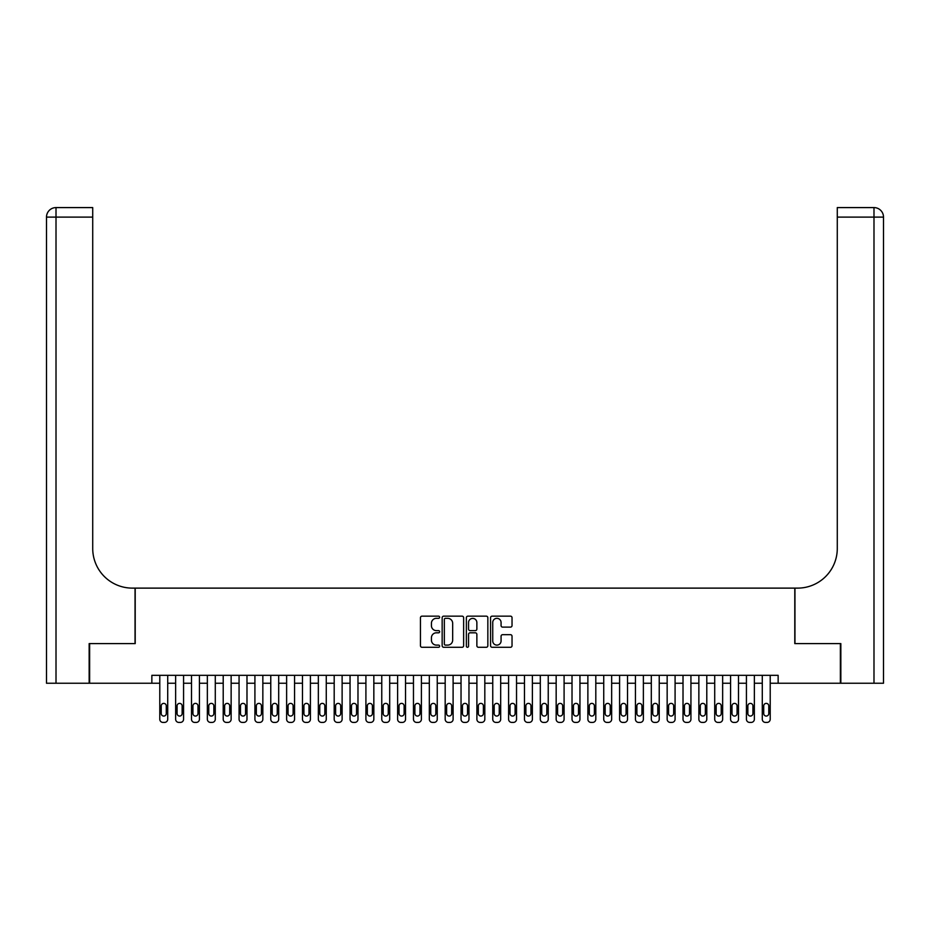 <?xml version="1.0" encoding="UTF-8"?>
<svg xmlns="http://www.w3.org/2000/svg" width="930" height="930" viewBox="0 0 930 930"><rect width="100%" height="100%" fill="white"/><g stroke="black" fill="none" stroke-linecap="round" stroke-linejoin="round"><path stroke-width="1.4" d="M439.634 617.241A1.093 1.093 0 0 0 438.542 616.16L422.011 616.16A1.558 1.558 0 0 0 420.453 617.706L420.453 645.722A1.558 1.558 0 0 0 422.011 647.28L438.542 647.28A1.093 1.093 0 0 0 439.634 646.187A1.093 1.093 0 0 0 438.542 645.106L436.403 645.106A4.976 4.976 0 0 1 431.427 640.119L431.427 637.782A4.976 4.976 0 0 1 436.403 632.807L438.542 632.807A1.093 1.093 0 0 0 439.634 631.714A1.093 1.093 0 0 0 438.542 630.633L436.403 630.633A4.976 4.976 0 0 1 431.427 625.646L431.427 623.309A4.976 4.976 0 0 1 436.403 618.334L438.542 618.334A1.093 1.093 0 0 0 439.634 617.241M510.489 627.122A1.558 1.558 0 0 0 512.035 625.576L512.035 617.706A1.558 1.558 0 0 0 510.489 616.16L492.121 616.16A1.558 1.558 0 0 0 490.563 617.706L490.563 645.722A1.558 1.558 0 0 0 492.121 647.28L510.489 647.28A1.558 1.558 0 0 0 512.035 645.722L512.035 636.236A1.558 1.558 0 0 0 510.489 634.679L502.619 634.679A1.558 1.558 0 0 0 501.072 636.236L501.072 640.944A4.162 4.162 0 0 1 496.899 645.106A4.162 4.162 0 0 1 492.737 640.944L492.737 622.496A4.162 4.162 0 0 1 496.899 618.334A4.162 4.162 0 0 1 501.072 622.496L501.072 625.576A1.558 1.558 0 0 0 502.619 627.122L510.489 627.122M151.857 683.248L89.629 683.248L89.629 643.606L135.21 643.606L135.21 588.12L794.79 588.12L794.79 643.606L840.371 643.606L840.371 683.248L778.143 683.248L778.143 675.319L151.857 675.319L151.857 683.248L159.786 683.248L159.786 719.239A3.174 3.174 0 0 0 162.959 722.412L164.54 722.412A3.174 3.174 0 0 0 167.714 719.239L167.714 683.248L175.642 683.248L175.642 719.239A3.174 3.174 0 0 0 178.816 722.412L180.397 722.412A3.174 3.174 0 0 0 183.57 719.239L183.57 683.248L191.499 683.248L191.499 719.239A3.174 3.174 0 0 0 194.672 722.412L196.253 722.412A3.174 3.174 0 0 0 199.427 719.239L199.427 683.248L207.355 683.248L207.355 719.239A3.174 3.174 0 0 0 210.517 722.412L212.11 722.412A3.174 3.174 0 0 0 215.283 719.239L215.283 683.248L223.212 683.248L223.212 719.239A3.174 3.174 0 0 0 226.374 722.412L227.966 722.412A3.174 3.174 0 0 0 231.14 719.239L231.14 683.248L239.068 683.248L239.068 719.239A3.174 3.174 0 0 0 242.23 722.412L243.823 722.412A3.174 3.174 0 0 0 246.985 719.239L246.985 683.248L254.913 683.248L254.913 719.239A3.174 3.174 0 0 0 258.087 722.412L259.679 722.412A3.174 3.174 0 0 0 262.841 719.239L262.841 683.248L270.769 683.248L270.769 719.239A3.174 3.174 0 0 0 273.943 722.412L275.524 722.412A3.174 3.174 0 0 0 278.698 719.239L278.698 683.248L286.626 683.248L286.626 719.239A3.174 3.174 0 0 0 289.8 722.412L291.381 722.412A3.174 3.174 0 0 0 294.554 719.239L294.554 683.248L302.483 683.248L302.483 719.239A3.174 3.174 0 0 0 305.656 722.412L307.237 722.412A3.174 3.174 0 0 0 310.411 719.239L310.411 683.248L318.339 683.248L318.339 719.239A3.174 3.174 0 0 0 321.513 722.412L323.094 722.412A3.174 3.174 0 0 0 326.267 719.239L326.267 683.248L334.196 683.248L334.196 719.239A3.174 3.174 0 0 0 337.369 722.412L338.95 722.412A3.174 3.174 0 0 0 342.124 719.239L342.124 683.248L350.052 683.248L350.052 719.239A3.174 3.174 0 0 0 353.226 722.412L354.807 722.412A3.174 3.174 0 0 0 357.98 719.239L357.98 683.248L365.909 683.248L365.909 719.239A3.174 3.174 0 0 0 369.071 722.412L370.663 722.412A3.174 3.174 0 0 0 373.837 719.239L373.837 683.248L381.765 683.248L381.765 719.239A3.174 3.174 0 0 0 384.927 722.412L386.52 722.412A3.174 3.174 0 0 0 389.693 719.239L389.693 683.248L397.61 683.248L397.61 719.239A3.174 3.174 0 0 0 400.784 722.412L402.376 722.412A3.174 3.174 0 0 0 405.538 719.239L405.538 683.248L413.466 683.248L413.466 719.239A3.174 3.174 0 0 0 416.64 722.412L418.233 722.412A3.174 3.174 0 0 0 421.395 719.239L421.395 683.248L429.323 683.248L429.323 719.239A3.174 3.174 0 0 0 432.497 722.412L434.077 722.412A3.174 3.174 0 0 0 437.251 719.239L437.251 683.248L445.179 683.248L445.179 719.239A3.174 3.174 0 0 0 448.353 722.412L449.934 722.412A3.174 3.174 0 0 0 453.108 719.239L453.108 683.248L461.036 683.248L461.036 719.239A3.174 3.174 0 0 0 464.21 722.412L465.791 722.412A3.174 3.174 0 0 0 468.964 719.239L468.964 683.248L476.892 683.248L476.892 719.239A3.174 3.174 0 0 0 480.066 722.412L481.647 722.412A3.174 3.174 0 0 0 484.821 719.239L484.821 683.248L492.749 683.248L492.749 719.239A3.174 3.174 0 0 0 495.923 722.412L497.504 722.412A3.174 3.174 0 0 0 500.677 719.239L500.677 683.248L508.605 683.248L508.605 719.239A3.174 3.174 0 0 0 511.767 722.412L513.36 722.412A3.174 3.174 0 0 0 516.534 719.239L516.534 683.248L524.462 683.248L524.462 719.239A3.174 3.174 0 0 0 527.624 722.412L529.216 722.412A3.174 3.174 0 0 0 532.39 719.239L532.39 683.248L540.307 683.248L540.307 719.239A3.174 3.174 0 0 0 543.48 722.412L545.073 722.412A3.174 3.174 0 0 0 548.235 719.239L548.235 683.248L556.163 683.248L556.163 719.239A3.174 3.174 0 0 0 559.337 722.412L560.93 722.412A3.174 3.174 0 0 0 564.092 719.239L564.092 683.248L572.02 683.248L572.02 719.239A3.174 3.174 0 0 0 575.193 722.412L576.774 722.412A3.174 3.174 0 0 0 579.948 719.239L579.948 683.248L587.876 683.248L587.876 719.239A3.174 3.174 0 0 0 591.05 722.412L592.631 722.412A3.174 3.174 0 0 0 595.805 719.239L595.805 683.248L603.733 683.248L603.733 719.239A3.174 3.174 0 0 0 606.906 722.412L608.487 722.412A3.174 3.174 0 0 0 611.661 719.239L611.661 683.248L619.589 683.248L619.589 719.239A3.174 3.174 0 0 0 622.763 722.412L624.344 722.412A3.174 3.174 0 0 0 627.518 719.239L627.518 683.248L635.446 683.248L635.446 719.239A3.174 3.174 0 0 0 638.619 722.412L640.2 722.412A3.174 3.174 0 0 0 643.374 719.239L643.374 683.248L651.302 683.248L651.302 719.239A3.174 3.174 0 0 0 654.476 722.412L656.057 722.412A3.174 3.174 0 0 0 659.231 719.239L659.231 683.248L667.159 683.248L667.159 719.239A3.174 3.174 0 0 0 670.321 722.412L671.913 722.412A3.174 3.174 0 0 0 675.087 719.239L675.087 683.248L683.015 683.248L683.015 719.239A3.174 3.174 0 0 0 686.177 722.412L687.77 722.412A3.174 3.174 0 0 0 690.932 719.239L690.932 683.248L698.86 683.248L698.86 719.239A3.174 3.174 0 0 0 702.034 722.412L703.626 722.412A3.174 3.174 0 0 0 706.788 719.239L706.788 683.248L714.717 683.248L714.717 719.239A3.174 3.174 0 0 0 717.89 722.412L719.483 722.412A3.174 3.174 0 0 0 722.645 719.239L722.645 683.248L730.573 683.248L730.573 719.239A3.174 3.174 0 0 0 733.747 722.412L735.328 722.412A3.174 3.174 0 0 0 738.501 719.239L738.501 683.248L746.43 683.248L746.43 719.239A3.174 3.174 0 0 0 749.603 722.412L751.184 722.412A3.174 3.174 0 0 0 754.358 719.239L754.358 683.248L762.286 683.248L762.286 719.239A3.174 3.174 0 0 0 765.46 722.412L767.041 722.412A3.174 3.174 0 0 0 770.214 719.239L770.214 683.248L778.143 683.248M463.64 617.706A1.558 1.558 0 0 0 462.082 616.16L443.715 616.16A1.558 1.558 0 0 0 442.157 617.706L442.157 645.722A1.558 1.558 0 0 0 443.715 647.28L462.082 647.28A1.558 1.558 0 0 0 463.64 645.722L463.64 617.706M467.918 616.16L486.285 616.16A1.558 1.558 0 0 1 487.843 617.706L487.843 645.722A1.558 1.558 0 0 1 486.285 647.28L478.427 647.28A1.558 1.558 0 0 1 476.869 645.722L476.869 634.365A1.558 1.558 0 0 0 475.311 632.807L470.092 632.807A1.558 1.558 0 0 0 468.546 634.365L468.546 646.187A1.093 1.093 0 0 1 467.453 647.28A1.093 1.093 0 0 1 466.36 646.187L466.36 617.706A1.558 1.558 0 0 1 467.918 616.16M445.435 618.334A1.093 1.093 0 0 0 444.342 619.427L444.342 644.013A1.093 1.093 0 0 0 445.435 645.106L447.69 645.106A4.976 4.976 0 0 0 452.666 640.119L452.666 623.309A4.976 4.976 0 0 0 447.69 618.334L445.435 618.334M476.869 622.577A4.162 4.162 0 0 0 472.707 618.415A4.162 4.162 0 0 0 468.546 622.577L468.546 629.075A1.558 1.558 0 0 0 470.092 630.633L475.311 630.633A1.558 1.558 0 0 0 476.869 629.075L476.869 622.577M167.714 675.319L167.714 719.239M159.786 675.319L159.786 719.239M166.284 713.531A2.534 2.534 0 0 1 163.75 716.065A2.534 2.534 0 0 1 161.216 713.531L161.216 705.917A2.534 2.534 0 0 1 163.75 703.382A2.534 2.534 0 0 1 166.284 705.917L166.284 713.531M162.959 722.412L164.54 722.412M89.152 643.606L135.048 643.606L135.048 588.12L132.351 588.12A39.641 39.641 0 0 1 92.721 548.479L92.721 217.108L56.009 217.108L56.009 683.248L89.152 683.248L89.152 643.606M56.009 683.248L46.5 683.248L46.5 217.108A9.509 9.509 0 0 1 56.009 207.588L92.721 207.588L92.721 217.108M92.721 207.588L56.009 207.588A9.509 9.509 0 0 0 46.5 217.108L56.009 217.108L56.009 207.588M132.351 588.12A39.641 39.641 0 0 1 92.721 548.479M873.991 683.248L873.991 207.588A9.509 9.509 0 0 1 883.5 217.108L883.5 683.248L840.848 683.248L840.848 643.606L794.952 643.606L794.952 588.12L797.649 588.12A39.641 39.641 0 0 0 837.279 548.479L837.279 207.588L873.991 207.588L837.279 207.588M797.649 588.12A39.641 39.641 0 0 0 837.279 548.479M183.57 675.319L183.57 719.239M175.642 675.319L175.642 719.239M182.141 713.531A2.534 2.534 0 0 1 179.606 716.065A2.534 2.534 0 0 1 177.072 713.531L177.072 705.917A2.534 2.534 0 0 1 179.606 703.382A2.534 2.534 0 0 1 182.141 705.917L182.141 713.531M178.816 722.412L180.397 722.412M199.427 675.319L199.427 719.239M191.499 675.319L191.499 719.239M197.997 713.531A2.534 2.534 0 0 1 195.463 716.065A2.534 2.534 0 0 1 192.929 713.531L192.929 705.917A2.534 2.534 0 0 1 195.463 703.382A2.534 2.534 0 0 1 197.997 705.917L197.997 713.531M194.672 722.412L196.253 722.412M215.283 675.319L215.283 719.239M207.355 675.319L207.355 719.239M213.854 713.531A2.534 2.534 0 0 1 211.319 716.065A2.534 2.534 0 0 1 208.773 713.531L208.773 705.917A2.534 2.534 0 0 1 211.319 703.382A2.534 2.534 0 0 1 213.854 705.917L213.854 713.531M210.517 722.412L212.11 722.412M231.14 675.319L231.14 719.239M223.212 675.319L223.212 719.239M229.71 713.531A2.534 2.534 0 0 1 227.176 716.065A2.534 2.534 0 0 1 224.63 713.531L224.63 705.917A2.534 2.534 0 0 1 227.176 703.382A2.534 2.534 0 0 1 229.71 705.917L229.71 713.531M226.374 722.412L227.966 722.412M246.985 675.319L246.985 719.239M239.068 675.319L239.068 719.239M245.567 713.531A2.534 2.534 0 0 1 243.021 716.065A2.534 2.534 0 0 1 240.486 713.531L240.486 705.917A2.534 2.534 0 0 1 243.021 703.382A2.534 2.534 0 0 1 245.567 705.917L245.567 713.531M242.23 722.412L243.823 722.412M262.841 675.319L262.841 719.239M254.913 675.319L254.913 719.239M261.423 713.531A2.534 2.534 0 0 1 258.877 716.065A2.534 2.534 0 0 1 256.343 713.531L256.343 705.917A2.534 2.534 0 0 1 258.877 703.382A2.534 2.534 0 0 1 261.423 705.917L261.423 713.531M258.087 722.412L259.679 722.412M278.698 675.319L278.698 719.239M270.769 675.319L270.769 719.239M277.268 713.531A2.534 2.534 0 0 1 274.734 716.065A2.534 2.534 0 0 1 272.199 713.531L272.199 705.917A2.534 2.534 0 0 1 274.734 703.382A2.534 2.534 0 0 1 277.268 705.917L277.268 713.531M273.943 722.412L275.524 722.412M294.554 675.319L294.554 719.239M286.626 675.319L286.626 719.239M293.124 713.531A2.534 2.534 0 0 1 290.59 716.065A2.534 2.534 0 0 1 288.056 713.531L288.056 705.917A2.534 2.534 0 0 1 290.59 703.382A2.534 2.534 0 0 1 293.124 705.917L293.124 713.531M289.8 722.412L291.381 722.412M310.411 675.319L310.411 719.239M302.483 675.319L302.483 719.239M308.981 713.531A2.534 2.534 0 0 1 306.447 716.065A2.534 2.534 0 0 1 303.912 713.531L303.912 705.917A2.534 2.534 0 0 1 306.447 703.382A2.534 2.534 0 0 1 308.981 705.917L308.981 713.531M305.656 722.412L307.237 722.412M326.267 675.319L326.267 719.239M318.339 675.319L318.339 719.239M324.837 713.531A2.534 2.534 0 0 1 322.303 716.065A2.534 2.534 0 0 1 319.769 713.531L319.769 705.917A2.534 2.534 0 0 1 322.303 703.382A2.534 2.534 0 0 1 324.837 705.917L324.837 713.531M321.513 722.412L323.094 722.412M342.124 675.319L342.124 719.239M334.196 675.319L334.196 719.239M340.694 713.531A2.534 2.534 0 0 1 338.16 716.065A2.534 2.534 0 0 1 335.625 713.531L335.625 705.917A2.534 2.534 0 0 1 338.16 703.382A2.534 2.534 0 0 1 340.694 705.917L340.694 713.531M337.369 722.412L338.95 722.412M357.98 675.319L357.98 719.239M350.052 675.319L350.052 719.239M356.55 713.531A2.534 2.534 0 0 1 354.016 716.065A2.534 2.534 0 0 1 351.482 713.531L351.482 705.917A2.534 2.534 0 0 1 354.016 703.382A2.534 2.534 0 0 1 356.55 705.917L356.55 713.531M353.226 722.412L354.807 722.412M373.837 675.319L373.837 719.239M365.909 675.319L365.909 719.239M372.407 713.531A2.534 2.534 0 0 1 369.873 716.065A2.534 2.534 0 0 1 367.327 713.531L367.327 705.917A2.534 2.534 0 0 1 369.873 703.382A2.534 2.534 0 0 1 372.407 705.917L372.407 713.531M369.071 722.412L370.663 722.412M389.693 675.319L389.693 719.239M381.765 675.319L381.765 719.239M388.263 713.531A2.534 2.534 0 0 1 385.729 716.065A2.534 2.534 0 0 1 383.183 713.531L383.183 705.917A2.534 2.534 0 0 1 385.729 703.382A2.534 2.534 0 0 1 388.263 705.917L388.263 713.531M384.927 722.412L386.52 722.412M405.538 675.319L405.538 719.239M397.61 675.319L397.61 719.239M404.12 713.531A2.534 2.534 0 0 1 401.574 716.065A2.534 2.534 0 0 1 399.04 713.531L399.04 705.917A2.534 2.534 0 0 1 401.574 703.382A2.534 2.534 0 0 1 404.12 705.917L404.12 713.531M400.784 722.412L402.376 722.412M421.395 675.319L421.395 719.239M413.466 675.319L413.466 719.239M419.976 713.531A2.534 2.534 0 0 1 417.43 716.065A2.534 2.534 0 0 1 414.896 713.531L414.896 705.917A2.534 2.534 0 0 1 417.43 703.382A2.534 2.534 0 0 1 419.976 705.917L419.976 713.531M416.64 722.412L418.233 722.412M437.251 675.319L437.251 719.239M429.323 675.319L429.323 719.239M435.821 713.531A2.534 2.534 0 0 1 433.287 716.065A2.534 2.534 0 0 1 430.753 713.531L430.753 705.917A2.534 2.534 0 0 1 433.287 703.382A2.534 2.534 0 0 1 435.821 705.917L435.821 713.531M432.497 722.412L434.077 722.412M453.108 675.319L453.108 719.239M445.179 675.319L445.179 719.239M451.678 713.531A2.534 2.534 0 0 1 449.144 716.065A2.534 2.534 0 0 1 446.609 713.531L446.609 705.917A2.534 2.534 0 0 1 449.144 703.382A2.534 2.534 0 0 1 451.678 705.917L451.678 713.531M448.353 722.412L449.934 722.412M468.964 675.319L468.964 719.239M461.036 675.319L461.036 719.239M467.534 713.531A2.534 2.534 0 0 1 465 716.065A2.534 2.534 0 0 1 462.466 713.531L462.466 705.917A2.534 2.534 0 0 1 465 703.382A2.534 2.534 0 0 1 467.534 705.917L467.534 713.531M464.21 722.412L465.791 722.412M484.821 675.319L484.821 719.239M476.892 675.319L476.892 719.239M483.391 713.531A2.534 2.534 0 0 1 480.857 716.065A2.534 2.534 0 0 1 478.322 713.531L478.322 705.917A2.534 2.534 0 0 1 480.857 703.382A2.534 2.534 0 0 1 483.391 705.917L483.391 713.531M480.066 722.412L481.647 722.412M500.677 675.319L500.677 719.239M492.749 675.319L492.749 719.239M499.247 713.531A2.534 2.534 0 0 1 496.713 716.065A2.534 2.534 0 0 1 494.179 713.531L494.179 705.917A2.534 2.534 0 0 1 496.713 703.382A2.534 2.534 0 0 1 499.247 705.917L499.247 713.531M495.923 722.412L497.504 722.412M516.534 675.319L516.534 719.239M508.605 675.319L508.605 719.239M515.104 713.531A2.534 2.534 0 0 1 512.57 716.065A2.534 2.534 0 0 1 510.024 713.531L510.024 705.917A2.534 2.534 0 0 1 512.57 703.382A2.534 2.534 0 0 1 515.104 705.917L515.104 713.531M511.767 722.412L513.36 722.412M532.39 675.319L532.39 719.239M524.462 675.319L524.462 719.239M530.96 713.531A2.534 2.534 0 0 1 528.426 716.065A2.534 2.534 0 0 1 525.88 713.531L525.88 705.917A2.534 2.534 0 0 1 528.426 703.382A2.534 2.534 0 0 1 530.96 705.917L530.96 713.531M527.624 722.412L529.216 722.412M548.235 675.319L548.235 719.239M540.307 675.319L540.307 719.239M546.817 713.531A2.534 2.534 0 0 1 544.271 716.065A2.534 2.534 0 0 1 541.737 713.531L541.737 705.917A2.534 2.534 0 0 1 544.271 703.382A2.534 2.534 0 0 1 546.817 705.917L546.817 713.531M543.48 722.412L545.073 722.412M564.092 675.319L564.092 719.239M556.163 675.319L556.163 719.239M562.673 713.531A2.534 2.534 0 0 1 560.127 716.065A2.534 2.534 0 0 1 557.593 713.531L557.593 705.917A2.534 2.534 0 0 1 560.127 703.382A2.534 2.534 0 0 1 562.673 705.917L562.673 713.531M559.337 722.412L560.93 722.412M579.948 675.319L579.948 719.239M572.02 675.319L572.02 719.239M578.518 713.531A2.534 2.534 0 0 1 575.984 716.065A2.534 2.534 0 0 1 573.45 713.531L573.45 705.917A2.534 2.534 0 0 1 575.984 703.382A2.534 2.534 0 0 1 578.518 705.917L578.518 713.531M575.193 722.412L576.774 722.412M595.805 675.319L595.805 719.239M587.876 675.319L587.876 719.239M594.375 713.531A2.534 2.534 0 0 1 591.84 716.065A2.534 2.534 0 0 1 589.306 713.531L589.306 705.917A2.534 2.534 0 0 1 591.84 703.382A2.534 2.534 0 0 1 594.375 705.917L594.375 713.531M591.05 722.412L592.631 722.412M611.661 675.319L611.661 719.239M603.733 675.319L603.733 719.239M610.231 713.531A2.534 2.534 0 0 1 607.697 716.065A2.534 2.534 0 0 1 605.163 713.531L605.163 705.917A2.534 2.534 0 0 1 607.697 703.382A2.534 2.534 0 0 1 610.231 705.917L610.231 713.531M606.906 722.412L608.487 722.412M627.518 675.319L627.518 719.239M619.589 675.319L619.589 719.239M626.088 713.531A2.534 2.534 0 0 1 623.553 716.065A2.534 2.534 0 0 1 621.019 713.531L621.019 705.917A2.534 2.534 0 0 1 623.553 703.382A2.534 2.534 0 0 1 626.088 705.917L626.088 713.531M622.763 722.412L624.344 722.412M643.374 675.319L643.374 719.239M635.446 675.319L635.446 719.239M641.944 713.531A2.534 2.534 0 0 1 639.41 716.065A2.534 2.534 0 0 1 636.876 713.531L636.876 705.917A2.534 2.534 0 0 1 639.41 703.382A2.534 2.534 0 0 1 641.944 705.917L641.944 713.531M638.619 722.412L640.2 722.412M659.231 675.319L659.231 719.239M651.302 675.319L651.302 719.239M657.801 713.531A2.534 2.534 0 0 1 655.266 716.065A2.534 2.534 0 0 1 652.732 713.531L652.732 705.917A2.534 2.534 0 0 1 655.266 703.382A2.534 2.534 0 0 1 657.801 705.917L657.801 713.531M654.476 722.412L656.057 722.412M675.087 675.319L675.087 719.239M667.159 675.319L667.159 719.239M673.657 713.531A2.534 2.534 0 0 1 671.123 716.065A2.534 2.534 0 0 1 668.577 713.531L668.577 705.917A2.534 2.534 0 0 1 671.123 703.382A2.534 2.534 0 0 1 673.657 705.917L673.657 713.531M670.321 722.412L671.913 722.412M690.932 675.319L690.932 719.239M683.015 675.319L683.015 719.239M689.514 713.531A2.534 2.534 0 0 1 686.979 716.065A2.534 2.534 0 0 1 684.434 713.531L684.434 705.917A2.534 2.534 0 0 1 686.979 703.382A2.534 2.534 0 0 1 689.514 705.917L689.514 713.531M686.177 722.412L687.77 722.412M706.788 675.319L706.788 719.239M698.86 675.319L698.86 719.239M705.37 713.531A2.534 2.534 0 0 1 702.824 716.065A2.534 2.534 0 0 1 700.29 713.531L700.29 705.917A2.534 2.534 0 0 1 702.824 703.382A2.534 2.534 0 0 1 705.37 705.917L705.37 713.531M702.034 722.412L703.626 722.412M722.645 675.319L722.645 719.239M714.717 675.319L714.717 719.239M721.227 713.531A2.534 2.534 0 0 1 718.681 716.065A2.534 2.534 0 0 1 716.147 713.531L716.147 705.917A2.534 2.534 0 0 1 718.681 703.382A2.534 2.534 0 0 1 721.227 705.917L721.227 713.531M717.89 722.412L719.483 722.412M738.501 675.319L738.501 719.239M730.573 675.319L730.573 719.239M737.072 713.531A2.534 2.534 0 0 1 734.537 716.065A2.534 2.534 0 0 1 732.003 713.531L732.003 705.917A2.534 2.534 0 0 1 734.537 703.382A2.534 2.534 0 0 1 737.072 705.917L737.072 713.531M733.747 722.412L735.328 722.412M754.358 675.319L754.358 719.239M746.43 675.319L746.43 719.239M752.928 713.531A2.534 2.534 0 0 1 750.394 716.065A2.534 2.534 0 0 1 747.86 713.531L747.86 705.917A2.534 2.534 0 0 1 750.394 703.382A2.534 2.534 0 0 1 752.928 705.917L752.928 713.531M749.603 722.412L751.184 722.412M770.214 675.319L770.214 719.239M762.286 675.319L762.286 719.239M768.785 713.531A2.534 2.534 0 0 1 766.25 716.065A2.534 2.534 0 0 1 763.716 713.531L763.716 705.917A2.534 2.534 0 0 1 766.25 703.382A2.534 2.534 0 0 1 768.785 705.917L768.785 713.531M765.46 722.412L767.041 722.412M883.5 217.108L837.279 217.108"/></g></svg>

